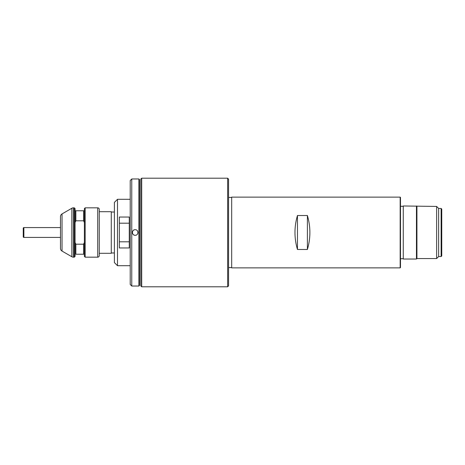 <?xml version="1.0" encoding="UTF-8"?>
<svg xmlns="http://www.w3.org/2000/svg" width="465" height="465" viewBox="0 0 465 465"><rect width="100%" height="100%" fill="white"/><g stroke="black" fill="none" stroke-linecap="round" stroke-linejoin="round"><path stroke-width="0.7" d="M400.173 197.125L400.481 197.439L400.481 267.561L400.173 267.875L400.173 197.125L231.68 197.125L231.68 267.875L400.173 267.875M297.461 215.516C294.147 226.839 294.147 238.161 297.461 249.484L307.394 249.484C310.707 238.161 310.707 226.839 307.394 215.516L297.461 215.516L297.461 249.484M307.394 249.484L307.394 215.516M140.761 285.87L140.761 179.13L141.697 178.2L141.697 286.8L140.761 285.87M227.647 178.2L228.577 179.13L228.577 285.87L227.647 286.8L227.647 178.2L141.697 178.2M227.647 286.8L141.697 286.8M231.68 197.439L228.577 197.439M231.68 267.561L228.577 267.561M23.25 236.807L23.25 228.193A0.622 0.622 0 0 1 23.872 227.577L23.872 237.423A0.622 0.622 0 0 1 23.25 236.807M60.485 227.577L23.872 227.577M60.485 237.423L23.872 237.423M441.128 208.454L441.75 209.07L441.75 255.93L441.128 256.546L441.128 208.454L438.646 208.454L436.629 206.437L403.271 205.972L403.271 259.028L416.46 259.028L416.46 205.972M441.128 256.546L438.646 256.546L438.646 208.454M438.646 256.546L436.629 258.563L436.629 206.437M436.629 258.563L416.925 258.563L416.925 206.437M416.925 258.563L416.46 259.028M403.271 206.28L400.481 206.28M403.271 258.72L400.481 258.72M135.175 235.29C131.572 235.464 131.578 229.536 135.175 229.71A2.79 2.79 0 0 0 132.386 232.5A2.79 2.79 0 0 0 135.175 235.29C138.785 235.459 138.773 229.536 135.175 229.71M138.901 286.027L138.901 178.973L131.764 178.973L131.764 286.027L138.901 286.027L139.523 285.405L139.523 179.595L138.901 178.973M131.764 286.027L130.212 284.475L130.212 180.525L131.764 178.973M137.152 234.47A2.79 2.79 0 0 0 137.152 230.524M84.38 256.395L84.38 208.605L85.153 207.832L85.153 257.168L84.38 256.395M74.295 257.168L75.068 256.395L75.068 208.605L74.295 207.832L73.412 207.832L73.412 257.168L74.295 257.168L74.295 207.832M71.86 256.756L71.86 208.244L62.037 213.917A3.104 3.104 0 0 0 60.485 216.603L60.485 248.397A3.104 3.104 0 0 0 62.037 251.083L71.86 256.756A3.104 3.104 0 0 0 73.412 257.168M71.86 208.244A3.104 3.104 0 0 1 73.412 207.832M99.272 211.087L99.272 209.384A1.552 1.552 0 0 0 97.72 207.832L85.153 207.832M99.272 209.384L99.272 255.616A1.552 1.552 0 0 1 97.72 257.168L85.153 257.168M99.272 255.616L99.272 253.913M75.847 244.195L75.847 254.221L83.601 254.221L83.601 244.195L75.847 244.195L75.08 242.486M83.601 220.805L83.601 210.779L75.068 210.779L75.847 210.779L75.847 220.805L83.601 220.805L84.38 222.549M75.068 222.549L75.847 220.805M83.601 210.779L84.38 210.779L83.601 210.779M84.38 242.451L83.601 244.195M83.601 254.221L84.38 254.221L83.601 254.221M60.485 219.155L60.485 245.846M129.282 217.033L129.282 247.967L119.354 247.967L119.354 217.033L129.282 217.033M130.212 199.299L117.494 199.299L117.494 265.701L130.212 265.701M117.494 265.701L114.39 262.597L114.39 202.403L117.494 199.299M114.39 212.023L111.286 212.023M114.39 252.977L111.286 252.977M119.354 241.812L129.282 241.812M119.354 223.188L129.282 223.188M99.272 253.291L111.286 253.291L111.286 211.709L99.272 211.709M62.037 213.917L62.037 251.083M97.72 257.168L97.72 207.832"/></g></svg>
